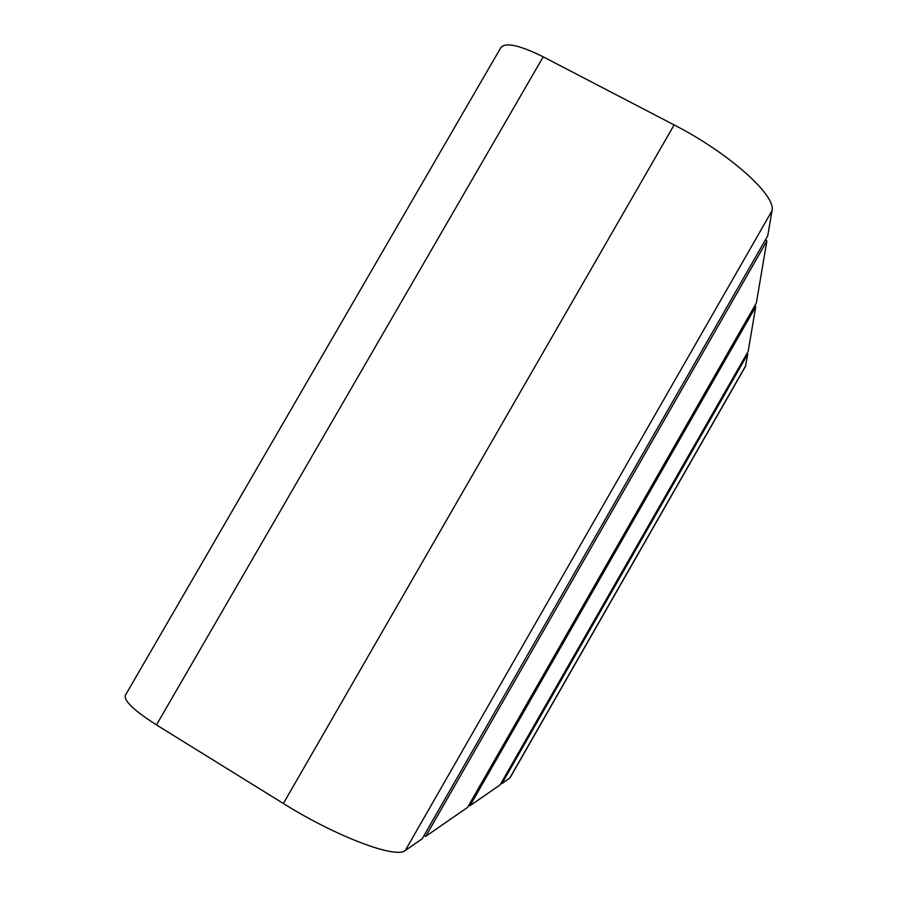 <?xml version="1.0" encoding="UTF-8"?>
<svg xmlns="http://www.w3.org/2000/svg" width="897" height="897" viewBox="0 0 897 897"><rect width="100%" height="100%" fill="white"/><g stroke="black" fill="none" stroke-linecap="round" stroke-linejoin="round"><path stroke-width="1.35" d="M500.997 783.305L501.916 783.653L510.023 777.89L745.497 366.357L747.694 354.158L746.966 353.508M468.772 805.271L470.017 805.708L500.078 784.92L748.154 351.433L755.734 306.729L754.769 305.81M423.911 835.769L425.727 836.34L467.539 807.423L756.35 303.04L766.868 241.035L765.533 239.667M405.298 850.468L422.173 838.796L767.754 235.776L771.981 210.829L405.298 850.468C396.328 859.068 336.723 836.901 283.374 803.51L156.47 724.911C134.258 710.682 123.876 700.826 125.333 695.343L500.93 47.451C505.729 42.125 519.812 45.254 543.212 56.825L674.14 124.93C729.519 153.297 776.567 195.838 771.981 210.829M747.694 354.158L501.916 783.653M755.734 306.729L470.017 805.708M766.868 241.035L425.727 836.34M509.631 778.316L745.743 365.651M674.14 124.93L283.374 803.51M543.212 56.825L156.47 724.911"/></g></svg>

